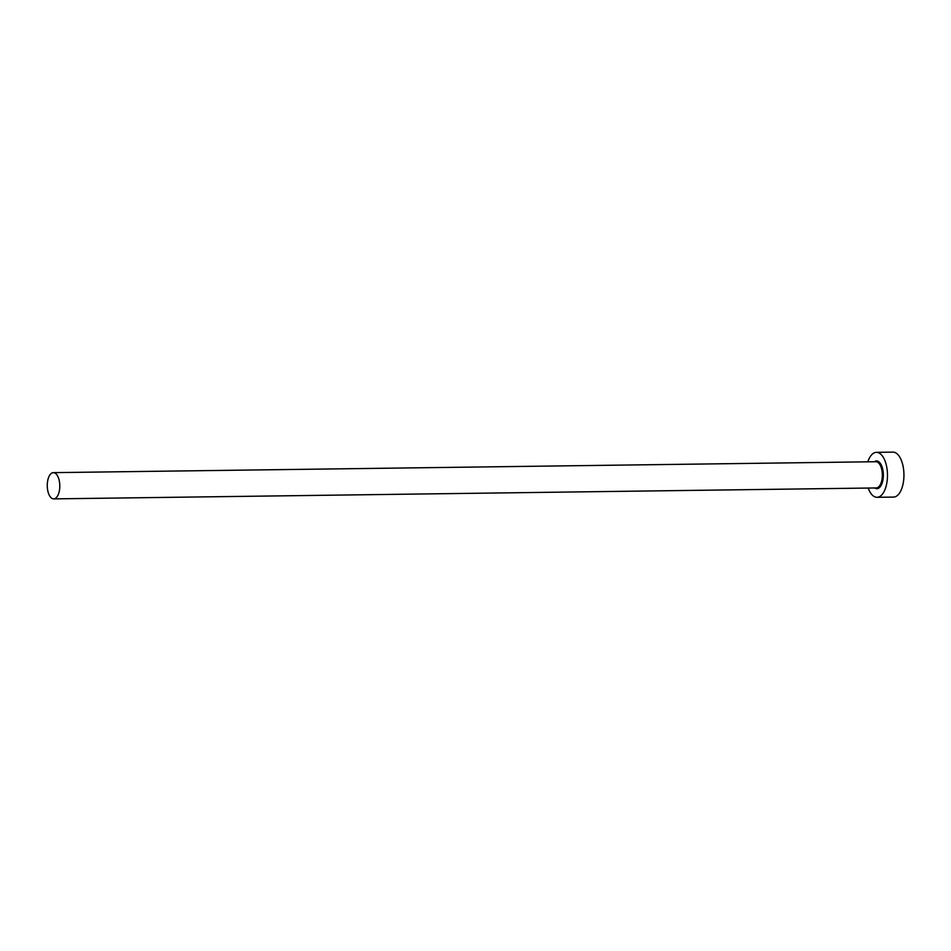 <?xml version="1.0" encoding="UTF-8"?>
<svg xmlns="http://www.w3.org/2000/svg" width="951" height="951" viewBox="0 0 951 951"><rect width="100%" height="100%" fill="white"/><g stroke="black" fill="none" stroke-linecap="round" stroke-linejoin="round"><path stroke-width="1.43" d="M50.118 474.608A13.112 6.253 -90.8 0 0 47.55 489.396A13.112 6.253 -90.8 0 0 53.696 498.883A13.112 6.253 -90.8 0 0 56.941 496.909A13.112 6.253 -90.8 0 0 59.509 482.133A13.112 6.253 -90.8 0 0 53.351 472.647A13.112 6.253 -90.8 0 0 50.118 474.608M868.204 488.053A22.479 10.723 -90.8 0 0 877.036 497.302A22.479 10.723 -90.8 0 0 882.587 493.938A22.479 10.723 -90.8 0 0 886.986 468.605A22.479 10.723 -90.8 0 0 876.442 452.343A22.479 10.723 -90.8 0 0 870.89 455.707A22.479 10.723 -90.8 0 0 867.847 461.829M877.036 497.302L893.5 497.088A22.479 10.723 -90.8 0 0 899.052 493.724A22.479 10.723 -90.8 0 0 903.45 468.379A22.479 10.723 -90.8 0 0 892.906 452.117L876.442 452.343M874.421 461.734A13.861 6.621 89.2 0 1 882.647 468.855A13.861 6.621 89.2 0 1 880.341 486.615A13.861 6.621 89.2 0 1 874.765 487.97M53.696 498.883L876.251 487.946A13.112 6.253 -90.8 0 0 879.485 485.985A13.112 6.253 -90.8 0 0 882.053 471.209A13.112 6.253 -90.8 0 0 875.907 461.722L53.351 472.647"/></g></svg>
